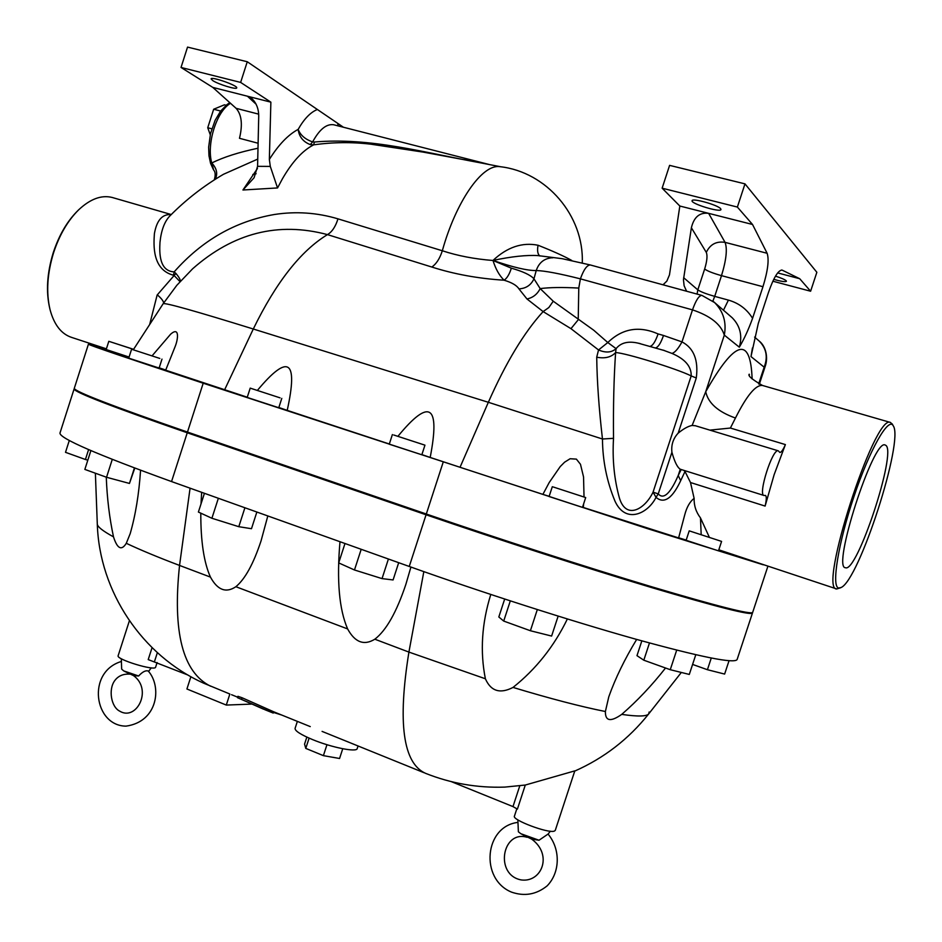 <?xml version="1.0" encoding="UTF-8"?>
<svg xmlns="http://www.w3.org/2000/svg" width="942" height="942" viewBox="0 0 942 942"><rect width="100%" height="100%" fill="white"/><g stroke="black" fill="none" stroke-linecap="round" stroke-linejoin="round"><path stroke-width="1.41" d="M226.139 105.245L224.443 104.809L213.669 109.237L220.652 111.05M211.832 128.819L207.735 127.735L213.669 109.237M210.254 134.741L207.735 127.735M309.106 738.128L305.773 748.395L304.56 744.133L306.833 737.103M326.956 744.71L323.4 755.649L305.773 748.395M342.735 748.749L339.567 758.487L323.4 755.649M885.857 445.366C896.925 452.348 856.949 573.337 845.469 567.72C831.68 568.344 873.305 438.901 885.033 444.954L885.857 445.366M106.399 348.834L71.686 337.424C61.36 334.057 54.141 324.825 50.067 309.73C46.028 292.621 47.194 273.627 53.576 252.75C59.487 234.793 67.906 220.428 78.822 209.677C90.385 198.915 101.465 194.829 112.098 197.443L113.064 197.714M78.94 209.56L78.056 210.407C67.318 220.97 59.052 235.076 53.247 252.715C47.018 273.098 45.852 291.679 49.761 308.446M171.15 214.635C162.342 213.905 156.749 220.263 154.394 233.698C153.64 244.885 152.027 269.6 173.469 275.229L174.129 275.511L157.137 295.034L149.648 324.566M892.439 424.312L890.402 422.44C874.623 413.42 817.727 590.363 836.72 588.962L840.653 587.749M838.639 588.008C831.233 586.831 838.144 543.369 853.935 496.611C869.619 449.77 888.483 416.576 893.204 425.749C904.332 440.267 859.08 580.26 841.053 587.537L838.639 588.008M785.393 444.589L774.124 474.744L765.116 506.078C766.588 499.696 766.67 496.14 765.34 495.398L764.08 495.504C757.592 495.221 772.511 448.192 778.257 450.818L779.87 452.443C781.248 452.49 783.096 449.864 785.393 444.589L730.391 428.045L735.455 418.036C746.794 395.452 755.814 384.595 762.537 385.478L762.996 385.608M709.397 537.376L700.471 517.9C696.032 512.059 693.913 505.548 694.124 498.377L690.498 482.528L685.011 471.483L680.701 480.632L678.205 475.533C673.471 486.355 665.288 501.886 658.246 493.891L671.917 452.254C674.543 461.733 677.333 467.397 680.265 469.234L763.962 495.468M836.437 588.868L718.817 549.822M393.732 434.992L424.96 445.166L393.732 434.992M424.96 445.166L421.828 454.786L389.258 444.212L392.378 434.58M344.984 543.51L338.696 562.904L354.475 569.981L361.198 549.304M388.41 559.018L382.04 578.612L354.475 569.981M398.69 562.692L393.085 579.942L382.04 578.612M689.685 531.005L721.584 541.403L689.685 531.005M721.584 541.403L718.475 550.846L686.129 540.284L689.226 530.864M641.832 640.878L636.98 655.656L643.81 660.201L649.474 642.974M676.697 650.145L670.257 669.703L643.81 660.201M695.785 654.737L689.297 674.437L670.257 669.703M553.142 486.955L585.7 497.564L553.142 486.955M585.7 497.564L582.486 507.397L549.092 496.528L552.306 486.708M504.677 599.053L498.824 616.975L503.711 621.072L510.305 600.89M537.317 609.58L530.393 630.74L503.711 621.072M558.147 616.115L551.612 636.062L530.393 630.74M280.045 397.842L250.207 388.128L280.045 397.842M281.788 398.372L278.797 407.674L277.03 407.168L247.204 397.43L250.207 388.128M244.908 507.762L238.797 526.696L251.479 528.709L256.86 512.036M218.356 498.283L211.903 518.265L238.797 526.696M204.438 493.314L198.397 512.048L211.903 518.265M133.552 349.376L108.813 341.31L133.587 349.317M128.665 356.912L106.175 349.541L108.813 341.31M88.595 449.605L85.428 459.496L87.83 460.143M69.296 440.491L65.504 452.325L85.428 459.496M159.799 358.431L131.586 349.247L159.799 358.431M161.989 359.114L159.139 367.981L156.937 367.345L128.724 358.137L131.586 349.247M134.788 468.092L129.454 483.434L134.423 467.95M112.275 459.39L106.54 477.264L129.454 483.434M90.891 450.594L84.851 469.41L106.54 477.264M500.92 166.805L500.049 166.687C482.01 163.578 455.692 202.412 442.328 250.76L337.978 218.85C317.148 212.633 295.953 211.173 274.416 214.493C235.394 221.229 201.977 240.363 174.152 271.885C159.163 271.155 159.363 252.797 159.975 242.4C161.2 230.531 164.414 221.794 169.619 216.189L169.642 216.165C185.786 199.798 203.743 185.821 223.513 174.27L257.743 159.092M492.996 260.487C474.532 259.05 457.647 255.8 442.328 250.76L442.328 250.76C439.773 258.626 436.264 264.043 431.813 267.033C454.126 274.169 478.218 278.561 504.1 280.21C511.824 282.518 516.781 285.414 518.948 288.876L526.967 298.967L543.122 311.59C524.152 332.338 505.901 362.564 488.345 402.293L460.037 467.279L430.188 457.447C440.397 404.707 429.634 397.665 397.913 436.323M571.712 260.428C563.858 256.059 552.636 251.008 538.059 245.25C522.268 242.07 507.255 247.122 493.019 260.416C513.025 267.316 527.438 270.684 536.233 270.542L533.961 278.785C530.476 274.993 522.94 271.461 511.341 268.176L492.996 260.498C495.669 269.047 499.366 275.617 504.1 280.21C507.032 278.243 509.445 274.228 511.341 268.176M257.472 168.453L242.942 190.001L277.549 187.941L282.435 178.78C292.314 161.718 302.723 150.414 313.674 144.844C332.797 142.16 351.837 141.936 370.795 144.185L423.04 152.086L471.094 161M767.871 566.319L752.67 612.394C750.915 614.773 717.392 606.271 652.088 586.89C587.879 567.649 499.201 539.024 426.314 514.014L187.482 432.06C112.286 406.037 74.559 391.46 74.288 388.351L88.43 344.195C89.349 345.243 127.606 358.243 203.201 383.206L647.213 528.556L763.256 564.8M310.271 144.597L312.638 141.889C305.29 139.428 300.474 135.259 298.155 129.384C299.12 136.767 303.159 141.842 310.271 144.597L313.674 144.844L314.392 142.018L312.638 141.889C319.468 129.384 326.474 123.673 333.68 124.756L334.116 124.862M338.343 125.945L337.601 123.272L317.372 109.496C310.53 112.228 304.136 118.857 298.155 129.384C288.064 134.824 278.467 144.844 269.353 159.445L270.295 166.416L257.578 166.334L254.093 177.732L242.942 190.001M781.66 270.024L781.895 270.06C778.045 270.436 773.582 277.866 768.507 292.35L758.275 323.495L750.998 356.582L752.446 347.939M697.08 294.092L697.81 289.865C700.624 291.785 706.253 293.963 714.707 296.377L721.501 275.641L762.961 286.709L752.576 318.325C746.888 309.153 738.834 303.088 728.413 300.109L723.468 310.224M712.894 301.087L714.707 296.377L728.413 300.109M663.027 284.802L666.865 281.069L669.468 274.899L679.83 206.027L662.132 188.188L669.597 165.368L744.981 183.867L737.374 207.063L752.528 224.479L767.129 253.28L725.057 242.365L708.631 213.339L752.528 224.479M106.281 349.188L88.43 344.195M247.275 397.218L165.674 370.182L175.141 346.574C178.12 339.308 179.745 326.226 170.667 334.139L152.086 355.84M257.39 390.4C288.417 353.179 298.355 359.832 287.216 410.371L389.329 444M584.028 496.987L583.545 476.946L580.472 464.276L576.374 459.119L570.11 458.742L564.611 462.181L560.231 466.573L549.198 482.551L542.898 494.373L549.151 496.328M582.545 507.208L583.322 507.467L583.604 503.946M278.844 407.497L287.216 410.371M159.186 367.827L165.745 370.029M421.886 454.609L430.188 457.447M700.471 517.9L701.189 534.703M678.652 537.764L686.188 540.107M583.322 507.467L678.617 537.917L684.681 515.062C686.694 507.232 689.838 501.662 694.124 498.377M128.972 357.383L129.572 355.511M224.632 389.764L253.292 329.005C276.041 282.329 300.769 250.855 327.463 234.617C278.267 221.488 233.31 232.898 192.592 268.823L176.802 285.332L163.201 303.665C165.568 302.688 195.606 311.131 253.292 329.005L488.345 402.293L602.468 439.007C602.621 460.591 606.778 481.28 614.938 501.05C625.453 524.27 647.778 513.943 656.032 497.352C666.653 506.513 675.732 491.288 680.701 480.632M157.29 294.834C161.459 298.414 163.567 301.157 163.602 303.065M337.978 218.85C335.54 226.669 332.043 231.92 327.463 234.617L431.813 267.033M257.99 148.224C238.879 152.239 223.466 157.161 211.773 162.99C206.534 144.88 215.789 113.476 229.153 104.173L230.449 103.255M229.153 104.173L227.057 104.515L220.558 111.18L215.106 120.376L210.525 133.54L208.641 147.199L208.971 155.795L210.584 163.425L213.469 169.737M180.205 281.411C180.652 280.021 179.227 277.372 175.93 273.463L174.129 275.511L180.004 281.634M175.93 273.463L174.152 271.885L173.469 275.229M720.76 550.835L718.675 550.234M650.416 346.256C652.983 345.373 655.538 341.263 658.093 333.927C639.123 325.591 622.356 328.452 607.802 342.535L593.672 330.171L553.237 301.216L540.178 288.593L533.961 278.785C531.053 285.108 526.048 288.476 518.948 288.876M552.789 257.814L551.659 257.814C544.017 258.555 538.883 262.794 536.233 270.542C544.511 270.743 559.242 273.51 580.402 278.856L692.5 309.871C710.327 315.853 720.936 324.26 724.316 335.105C726.671 322.364 723.432 311.519 714.613 302.57L712.67 300.898M492.996 260.498L493.019 260.416C511.718 256.495 526.731 254.893 538.07 255.612L562.174 258.685L590.351 264.973C587.007 264.996 583.687 269.624 580.402 278.856L578.777 288.075C562.645 287.192 549.775 287.369 540.178 288.593C537.305 294.269 532.901 297.731 526.967 298.967M590.493 265.02L701.825 295.388C698.952 295.564 695.844 300.392 692.5 309.871L681.996 341.899C678.146 348.87 674.79 352.697 671.94 353.403C685.105 359.032 691.522 366.544 691.192 375.917L653.053 492.148C645.129 508.892 626.383 520.302 619.483 498.283C614.231 479.466 612.241 459.484 613.525 438.324C613.183 406.343 613.878 377.754 615.609 352.555L616.092 348.658C620.837 342.688 628.208 340.851 638.229 343.171L640.101 343.583M757.804 339.862L759.323 341.169C766.447 348.481 768.048 357.148 764.162 367.18L765.493 365.449M759.311 384.254L765.457 365.567C768.331 356.547 765.375 345.867 759.334 341.181L754.589 337.083M553.237 301.216L548.833 307.539L543.122 311.59L570.97 328.664L598.535 349.965L596.722 357.195C597.004 380.909 598.912 408.18 602.468 439.007L613.525 438.324M578.777 288.075L578.223 319.785L570.97 328.664M683.727 470.329L685.011 471.483M662.921 350.059L671.94 353.403M607.802 342.535L598.535 349.965C605.73 353.05 611.582 352.614 616.092 348.658L607.802 342.535M542.898 494.373L460.037 467.279M656.032 497.352L658.246 493.891L653.053 492.148L656.032 497.352M655.797 347.822C658.352 347.009 660.919 342.888 663.509 335.47L658.093 333.927M752.128 378.978C750.562 335.646 735.09 339.897 705.723 391.719L692.123 425.454C688.155 426.196 683.515 428.763 678.181 433.143L696.291 377.989L691.192 375.917C677.298 368.899 625.453 352.897 615.609 352.555C611.228 357.242 604.929 358.784 596.722 357.195M678.181 433.143C673.189 438.489 671.093 444.86 671.917 452.254M696.291 377.989C698.575 360.15 693.807 348.116 681.996 341.899L663.509 335.47M662.132 188.188L737.374 207.063M679.83 206.027L708.631 213.339C699.682 212.233 693.924 217.049 691.381 227.776L683.456 279.715L684.127 285.756L686.588 291.231M720.642 208.7L720.983 209.524C720.595 212.81 690.415 203.602 692.087 200.705C692.134 197.785 717.816 204.956 720.642 208.7M772.852 281.211L810.615 291.231L816.855 272.285L744.981 183.867M777.656 272.909L799.723 278.726L810.615 291.231M775.501 276.136C781.248 277.984 784.827 279.538 786.229 280.81L786.429 281.293C785.357 282.094 781.13 281.446 773.759 279.35M714.613 302.57L732.193 317.748C740.188 325.908 742.567 335.717 739.317 347.174C744.039 339.285 748.454 329.665 752.576 318.325M782.26 270.177L799.723 278.726M269.353 159.445L270.872 102.16L240.634 82.413L181.029 67.459L212.798 87.406L236.101 108.318C241.67 114.63 242.8 124.627 239.48 138.297L258.108 143.243M240.634 82.413L247.263 61.748L187.54 47.1L181.029 67.459M257.578 166.334L258.732 116.066C258.685 109.107 256.589 103.467 252.421 99.122L247.44 96.214L212.798 87.406M212.751 80.588L211.102 78.881C211.244 76.208 238.173 85.687 236.713 87.889C236.689 89.926 218.332 84.321 212.751 80.588M337.601 123.272L343.43 127.241M762.961 286.709C767.848 270.837 769.237 259.686 767.129 253.28M277.549 187.941L270.295 166.416M215.117 179.38C217.979 173.964 216.86 168.5 211.773 162.99L213.646 170.007C215.435 171.868 215.647 175.177 214.281 179.91M270.872 102.16L247.44 96.214L256.083 104.197M538.059 245.25C537.058 250.666 537.67 254.246 539.884 256M730.391 428.045L709.868 430.129M739.317 347.174L724.316 335.105L705.723 391.719C708.16 403.082 718.075 411.854 735.455 418.036M695.408 425.76L692.123 425.454M247.263 61.748L317.372 109.496M481.727 163.072C424.453 152.698 370.347 137.12 314.392 142.018M692.594 664.428L707.418 669.715L724.633 674.072L729.037 660.719M711.269 658.046L707.418 669.715M121.4 661.461C86.24 671.964 94.153 726.011 126.016 726.129C158.221 721.69 161.977 686.282 148.235 671.022C145.669 670.174 142.466 671.834 138.615 675.991L133.564 675.638M121.318 658.729L121.648 669.079L123.661 670.881L138.615 675.991M531.641 839.098L539.012 840.24L548.067 834.07C560.737 849.307 560.149 872.516 547.161 885.845C536.375 894.547 524.47 896.631 511.435 892.098C479.666 878.968 484.435 826.264 517.912 822.401M517.853 819.846L518.383 831.786L520.844 833.717L539.012 840.24M237.49 697.669L237.926 696.315L242.094 697.763L273.686 711.787L273.215 713.082L237.49 697.669L263.642 709.22M281.764 715.06L273.51 712.435M451.253 781.613L512.978 806.599L517.405 809.107L525.295 785.039L574.808 770.874L555.25 830.432L554.261 831.138C548.091 833.552 511.859 819.881 514.426 816.149L516.887 808.625M567.367 618.976C554.12 646.306 536.01 669.114 513.037 687.424C500.096 694.101 490.876 691.216 485.377 678.77L408.91 652.088C397.512 722.926 403.07 763.35 425.596 773.358C451.03 783.461 477.453 788.042 504.83 787.1L525.295 785.039M152.062 647.672L148.212 659.588L187.953 675.025M140.558 470.258C139.004 493.867 135.554 515.003 130.184 533.667L126.287 543.298C121.565 550.952 117.303 548.809 113.499 536.858C102.69 530.947 97.297 526.66 97.297 523.987C99.31 591.541 142.101 655.432 203.602 683.162L229.86 694.019L226.292 705.075L186.916 688.991L190.885 676.697M126.287 543.298C140.193 549.869 157.938 557.252 179.545 565.435L210.455 577.105C203.931 562.621 200.717 541.309 200.799 513.154M358.054 745.982L357.206 748.584C356.865 752.528 331.478 747.477 312.438 739.541C300.686 734.607 294.905 730.886 295.082 728.39L297.354 721.372M74.394 388.74L74.088 388.999C74.336 392.143 112.063 406.732 187.246 432.778L426.067 514.779C498.942 539.801 587.62 568.415 651.84 587.643C717.145 607.001 750.68 615.479 752.446 613.077L752.364 612.665M394.733 503.181L372.09 495.41M564.505 559.713L536.834 550.823M251.267 453.938L230.154 446.696M251.384 704.098L226.292 705.075M155.642 667.066L155.618 667.16C155.371 671.387 115.901 659.376 118.139 655.738L129.395 620.754M485.377 678.77C479.961 651.464 481.762 623.357 490.782 594.484M665.535 668.008C651.84 685.47 637.228 700.93 621.72 714.389C610.652 722.137 605.211 721.183 605.388 711.516L608.791 696.797C615.361 678.299 624.652 659.176 636.662 639.43M410.912 567.06L405.896 584.275C396.594 612.147 386.232 630.457 374.834 639.206C364.024 645.812 354.957 642.385 347.622 628.926C339.155 609.439 336.624 580.378 339.991 541.721M649.12 712.022L648.779 713.801C646.813 716.509 637.793 716.697 621.72 714.389M605.388 711.516C580.684 706.582 549.904 698.552 513.037 687.424M267.811 515.945L261.087 540.767C253.492 563.763 245.097 579.083 235.877 586.713C226.009 593.307 217.543 590.104 210.455 577.105M201.011 503.923L201.647 492.313M113.499 536.858C109.472 518.041 107.058 498.141 106.269 477.158M752.446 613.077L737.127 659.506C734.701 663.91 700.648 657.069 634.979 638.959C570.452 620.837 481.786 592.377 409.252 566.46L171.55 481.562C96.755 454.456 59.558 438.301 59.97 433.096L74.088 388.999M690.498 482.528L765.116 506.078M691.381 227.776L706.3 252.397C707.595 255.565 707.053 261.122 704.651 269.035L697.81 289.865L683.657 277.702M704.651 269.035C707.418 271.049 713.035 273.251 721.501 275.641C726.317 259.898 727.495 248.806 725.057 242.365C716.344 241.011 710.103 244.355 706.3 252.397M187.482 432.06L203.201 383.206M426.314 514.014L443.152 462.251M702.002 295.435L714.578 302.547M681.207 469.54L678.205 475.533L680.265 469.234M750.998 356.582L764.162 367.18L758.651 383.924M258.697 114.147L236.101 108.318M252.833 174.458L256.13 173.74M241.647 699.129L242.094 697.763M265.585 709.809L266.021 708.478M519.748 785.934L512.978 806.599M154.512 661.484L157.361 652.653M210.619 686.223C182.783 672.458 172.433 632.2 179.545 565.435L190.072 488.18M423.829 571.629L408.91 652.088L374.834 639.206M235.877 586.713L347.622 628.926M187.246 432.778L171.55 481.562M426.067 514.779L409.252 566.46M78.056 210.407L78.822 209.677M112.098 197.443L171.256 214.54M893.204 425.749L892.215 423.912M890.402 422.44L762.537 385.478C752.152 379.508 747.712 375.752 749.208 374.198L749.42 374.845M582.274 262.865C584.111 215.918 546.69 171.903 500.049 166.687M500.873 166.793L463.77 159.587M333.656 124.744L489.522 164.591M163.201 303.665L133.293 349.776M229.813 102.69L227.175 104.432M664.663 350.636L638.264 343.182M662.968 350.071L664.687 350.636M638.358 343.194L640.23 343.618M778.257 450.818L695.043 425.643M465.525 159.916L471.236 161.035M133.552 675.626C152.981 689.779 136.413 721.36 119.752 711.175C111.203 707.042 108.2 689.709 114.594 680.819C118.08 675.979 123.119 673.754 129.702 674.142M124.379 671.269L133.682 675.697M148.553 671.411L151.273 667.854M521.856 834.294L531.606 839.087C553.084 854.594 541.744 882.713 521.303 879.946C494.397 875.118 502.015 829.784 527.061 837.273M548.091 834.094L550.34 831.209M264.608 709.597L271.614 712.435M155.618 667.16L157.102 662.544M648.779 713.801L681.325 672.458M231.52 694.69L237.643 697.174M273.686 711.787L310.248 726.6M322.093 731.404L424.183 772.781M97.297 523.987L95.377 473.225M574.738 771.086C604.058 758.086 628.703 739.034 648.673 713.942"/></g></svg>
